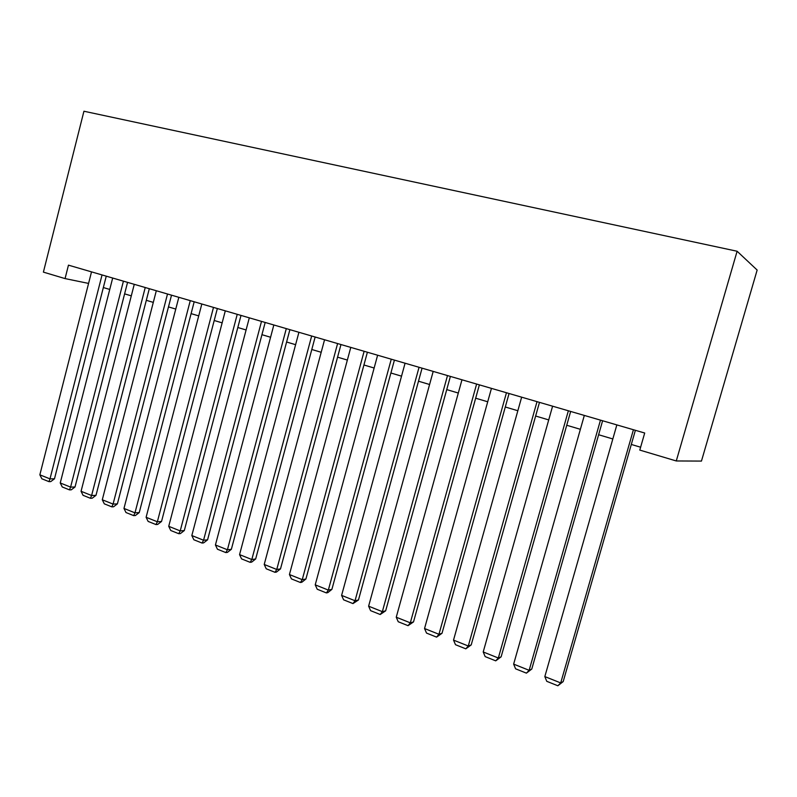 <?xml version="1.0" encoding="UTF-8"?>
<svg xmlns="http://www.w3.org/2000/svg" width="797" height="797" viewBox="0 0 797 797"><rect width="100%" height="100%" fill="white"/><g stroke="black" fill="none" stroke-linecap="round" stroke-linejoin="round"><path stroke-width="1.2" d="M65.065 278.591L68.462 265.152L644.703 433.02L639.792 450.086L676.274 460.965L701.46 461.084L757.15 270.053L737.105 251.244L83.934 111.231L43.397 272.126L65.065 278.591L88.577 283.413M676.274 460.965L737.105 251.244M103.341 287.548L109.757 289.45M124.611 293.864L131.306 295.856M146.319 300.32L153.303 302.392M168.476 306.905L175.768 309.067M191.101 313.629L198.712 315.891M214.214 320.494L222.154 322.855M237.815 327.507L246.104 329.968M261.944 334.68L270.582 337.251M286.591 342.003L295.607 344.683M311.796 349.494L321.191 352.284M337.569 357.156L347.362 360.065M363.93 364.986L374.142 368.025M390.899 373.006L401.539 376.164M418.495 381.205L429.583 384.503M446.748 389.603L458.305 393.041M475.67 398.201L487.714 401.778M505.288 406.998L517.841 410.734M535.644 416.024L548.715 419.909M566.737 425.259L580.375 429.314M598.617 434.744L612.823 438.958M631.314 444.457L640.619 447.217M633.426 429.732L560.709 682.929L563.19 681.574L635.378 430.3M616.848 424.901L544.829 676.583L560.709 682.929L557.86 685.769L546.762 681.315L544.829 676.583M563.19 681.574L557.86 685.769M600.48 420.139L529.138 670.317L531.768 669.052L602.612 420.756M584.321 415.426L513.637 664.12L529.138 670.317L526.409 673.146L515.589 668.813L513.637 664.12M531.768 669.052L526.409 673.146M568.361 410.774L498.334 658.013L501.124 656.828L570.652 411.451M552.59 406.191L483.211 651.966L498.334 658.013L495.734 660.843L485.174 656.608L483.211 651.966M501.124 656.828L495.734 660.843M537.019 401.648L468.277 645.998L471.206 644.912L539.479 402.365M521.646 397.175L453.523 640.111L468.277 645.998L465.797 648.838L455.495 644.703L453.523 640.111M471.206 644.912L465.797 648.838M506.454 392.742L438.948 634.282L442.016 633.276L509.064 393.509M491.45 388.378L424.542 628.524L438.948 634.282L436.587 637.122L426.525 633.087L424.542 628.524M442.016 633.276L436.587 637.122M476.616 384.054L410.306 622.836L413.513 621.909L479.376 384.861M461.971 379.79L396.248 617.217L410.306 622.836L408.054 625.675L398.231 621.74L396.248 617.217M413.513 621.909L408.054 625.675M447.496 375.566L382.341 611.668L385.668 610.811L450.385 376.413M433.189 371.402L368.613 606.178L382.341 611.668L380.199 614.507L370.595 610.651L368.613 606.178M385.668 610.811L380.199 614.507M419.053 367.287L355.034 600.749L358.471 599.972L422.071 368.164M405.075 363.213L341.604 595.389L355.034 600.749L352.981 603.588L343.607 599.822L341.604 595.389M358.471 599.972L352.981 603.588M391.267 359.188L328.334 590.089L331.891 589.372L394.415 360.105M377.619 355.213L315.223 584.849L328.334 590.089L326.391 592.918L317.226 589.242L315.223 584.849M331.891 589.372L327.816 592.629L326.391 592.918M364.119 351.288L302.252 579.668L305.909 579.021L367.387 352.234M350.78 347.402L289.431 574.547L302.252 579.668L300.399 582.497L291.433 578.901L289.431 574.547M305.909 579.021L301.864 582.228L300.399 582.497M337.599 343.557L276.748 569.476L280.504 568.889L340.967 344.543M324.558 339.761L264.215 564.465L276.748 569.476L274.985 572.306L266.228 568.789L264.215 564.465M280.504 568.889L276.489 572.057L274.985 572.306M311.667 336.005L251.812 559.514L255.658 558.986L315.144 337.011M298.915 332.289L239.558 554.612L251.812 559.514L250.138 562.333L241.571 558.896L239.558 554.612M255.658 558.986L251.673 562.114L250.138 562.333M286.302 328.613L227.424 549.771L231.359 549.302L289.889 329.659M273.839 324.977L215.429 544.979L227.424 549.771L225.83 552.58L217.442 549.223L215.429 544.979M231.359 549.302L227.404 552.391L225.83 552.58M261.506 321.39L203.564 540.236L207.579 539.828L265.182 322.456M249.302 317.834L191.828 535.544L203.564 540.236L202.049 543.046L193.84 539.758L191.828 535.544M207.579 539.828L203.653 542.877L202.049 543.046M237.237 314.317L180.212 530.912L184.316 530.553L241.003 315.413M225.302 310.84L168.725 526.319L180.212 530.912L178.767 533.711L170.747 530.493L168.725 526.319M184.316 530.553L180.411 533.562L178.767 533.711M213.496 307.403L157.358 521.776L161.532 521.467L217.342 308.529M201.82 304.006L146.11 517.283L157.358 521.776L155.993 524.575L148.132 521.417L146.11 517.283M161.532 521.467L157.667 524.446L155.993 524.575M190.264 300.638L134.982 512.84L139.236 512.581L194.189 301.784M178.827 297.301L123.973 508.436L134.982 512.84L133.687 515.629L125.996 512.541L123.973 508.436M139.236 512.581L135.39 515.52L133.687 515.629M167.509 294.003L113.074 504.083L117.388 503.873L171.514 295.179M156.312 290.746L102.295 499.779L113.074 504.083L111.849 506.862L104.307 503.843L102.295 499.779M117.388 503.873L113.572 506.772L111.849 506.862M145.233 287.518L91.615 495.515L95.989 495.345L149.308 288.703M134.265 284.32L81.055 491.291L91.615 495.515L90.45 498.284L83.067 495.326L81.055 491.291M95.989 495.345L92.203 498.215L90.45 498.284M123.415 281.162L70.594 487.106L75.028 486.987L127.56 282.367M112.676 278.033L60.243 482.972L70.594 487.106L69.488 489.876L62.256 486.977L60.243 482.972M75.028 486.987L71.272 489.826L69.488 489.876M102.046 274.935L49.992 478.877L54.485 478.798L106.25 276.16M91.516 271.867L39.85 474.823L49.992 478.877L48.956 481.637L41.862 478.798L39.85 474.823M54.485 478.798L50.759 481.597L48.956 481.637"/></g></svg>
